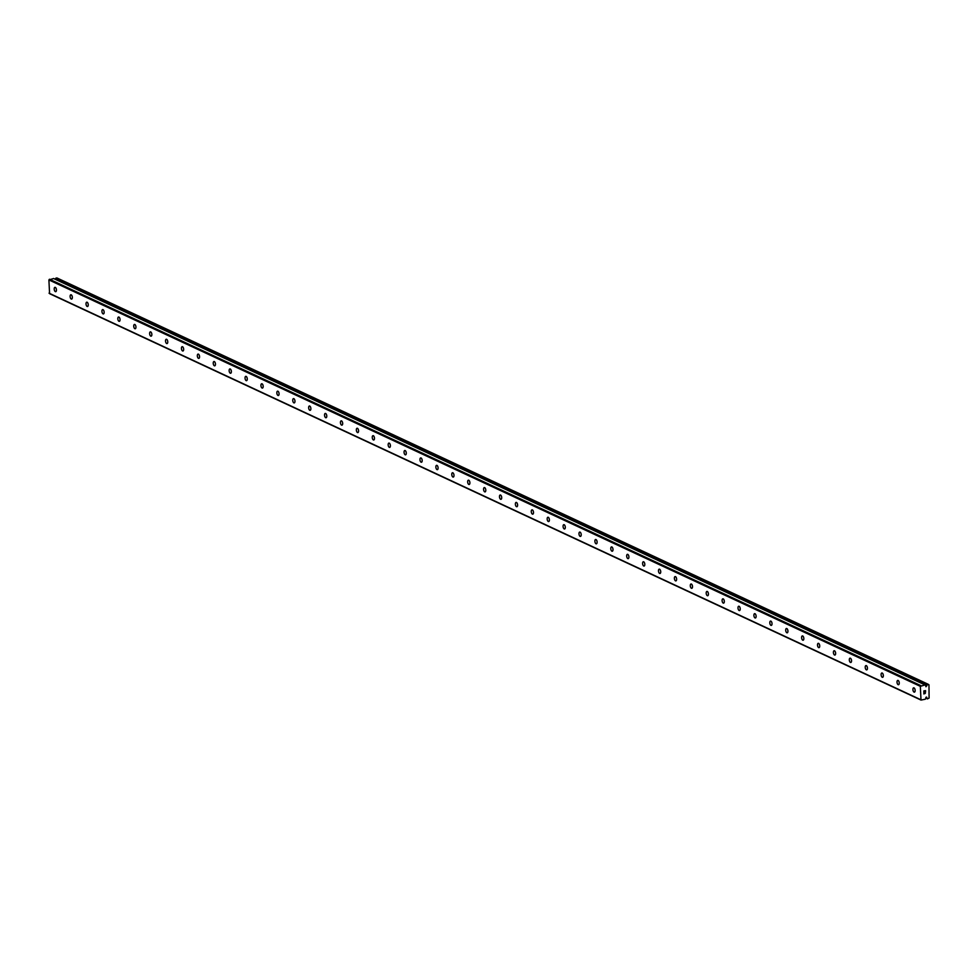 <?xml version="1.0" encoding="UTF-8"?>
<svg xmlns="http://www.w3.org/2000/svg" width="978" height="978" viewBox="0 0 978 978"><rect width="100%" height="100%" fill="white"/><g stroke="black" fill="none" stroke-linecap="round" stroke-linejoin="round"><path stroke-width="1.47" d="M921.007 700.065L925.286 699.221A1.43 1.186 -65 0 1 925.75 698.61L926.606 697.082L926.948 698.402A1.43 1.186 -65 0 1 926.973 698.414L926.948 698.402A1.43 1.186 -65 0 1 927.437 698.842L929.1 698.047L928.966 684.82L927.278 684.612A1.43 1.186 -65 0 1 926.814 685.223L925.958 686.752L925.616 685.431A1.43 1.186 -65 0 1 925.139 684.991L53.643 278.522L48.9 279.928L49.585 293.669L921.007 700.065L920.322 686.336L925.066 684.93M926.863 697.742L925.934 697.314M55.306 287.41A2.188 1.064 80.1 0 1 56.431 289.684A2.188 1.064 80.1 0 1 55.709 291.676A2.188 1.064 80.1 0 1 55.355 291.615A2.188 1.064 80.1 0 1 54.23 289.341A2.188 1.064 80.1 0 1 54.951 287.349A2.188 1.064 80.1 0 1 55.306 287.41M71.211 294.83A2.188 1.064 80.1 0 1 72.323 297.104A2.188 1.064 80.1 0 1 71.614 299.085A2.188 1.064 80.1 0 1 71.26 299.036A2.188 1.064 80.1 0 1 70.135 296.762A2.188 1.064 80.1 0 1 70.856 294.769A2.188 1.064 80.1 0 1 71.211 294.83M87.115 302.239A2.188 1.064 80.1 0 1 88.228 304.513A2.188 1.064 80.1 0 1 87.507 306.505A2.188 1.064 80.1 0 1 87.152 306.456A2.188 1.064 80.1 0 1 86.04 304.17A2.188 1.064 80.1 0 1 86.761 302.19A2.188 1.064 80.1 0 1 87.115 302.239M103.008 309.659A2.188 1.064 80.1 0 1 104.133 311.933A2.188 1.064 80.1 0 1 103.411 313.926A2.188 1.064 80.1 0 1 103.057 313.865A2.188 1.064 80.1 0 1 101.944 311.591A2.188 1.064 80.1 0 1 102.653 309.598A2.188 1.064 80.1 0 1 103.008 309.659M118.913 317.068A2.188 1.064 80.1 0 1 120.037 319.354A2.188 1.064 80.1 0 1 119.316 321.334A2.188 1.064 80.1 0 1 118.961 321.285A2.188 1.064 80.1 0 1 117.837 319.011A2.188 1.064 80.1 0 1 118.558 317.019A2.188 1.064 80.1 0 1 118.913 317.068M134.817 324.488A2.188 1.064 80.1 0 1 135.93 326.762A2.188 1.064 80.1 0 1 135.221 328.755A2.188 1.064 80.1 0 1 134.866 328.694A2.188 1.064 80.1 0 1 133.742 326.42A2.188 1.064 80.1 0 1 134.463 324.439A2.188 1.064 80.1 0 1 134.817 324.488M150.722 331.909A2.188 1.064 80.1 0 1 151.834 334.183A2.188 1.064 80.1 0 1 151.113 336.175A2.188 1.064 80.1 0 1 150.759 336.114A2.188 1.064 80.1 0 1 149.646 333.84A2.188 1.064 80.1 0 1 150.367 331.848A2.188 1.064 80.1 0 1 150.722 331.909M166.627 339.317A2.188 1.064 80.1 0 1 167.739 341.591A2.188 1.064 80.1 0 1 167.018 343.584A2.188 1.064 80.1 0 1 166.663 343.535A2.188 1.064 80.1 0 1 165.551 341.261A2.188 1.064 80.1 0 1 166.26 339.268A2.188 1.064 80.1 0 1 166.627 339.317M182.519 346.738A2.188 1.064 80.1 0 1 183.644 349.012A2.188 1.064 80.1 0 1 182.923 351.004A2.188 1.064 80.1 0 1 182.568 350.943A2.188 1.064 80.1 0 1 181.456 348.669A2.188 1.064 80.1 0 1 182.165 346.677A2.188 1.064 80.1 0 1 182.519 346.738M198.424 354.158A2.188 1.064 80.1 0 1 199.536 356.432A2.188 1.064 80.1 0 1 198.827 358.413A2.188 1.064 80.1 0 1 198.473 358.364A2.188 1.064 80.1 0 1 197.348 356.09A2.188 1.064 80.1 0 1 198.069 354.097A2.188 1.064 80.1 0 1 198.424 354.158M214.329 361.567A2.188 1.064 80.1 0 1 215.441 363.84A2.188 1.064 80.1 0 1 214.732 365.833A2.188 1.064 80.1 0 1 214.365 365.784A2.188 1.064 80.1 0 1 213.253 363.498A2.188 1.064 80.1 0 1 213.974 361.518A2.188 1.064 80.1 0 1 214.329 361.567M230.233 368.987A2.188 1.064 80.1 0 1 231.346 371.261A2.188 1.064 80.1 0 1 230.625 373.254A2.188 1.064 80.1 0 1 230.27 373.193A2.188 1.064 80.1 0 1 229.158 370.919A2.188 1.064 80.1 0 1 229.879 368.926A2.188 1.064 80.1 0 1 230.233 368.987M246.126 376.396A2.188 1.064 80.1 0 1 247.251 378.682A2.188 1.064 80.1 0 1 246.529 380.662A2.188 1.064 80.1 0 1 246.175 380.613A2.188 1.064 80.1 0 1 245.062 378.339A2.188 1.064 80.1 0 1 245.771 376.347A2.188 1.064 80.1 0 1 246.126 376.396M262.031 383.816A2.188 1.064 80.1 0 1 263.155 386.09A2.188 1.064 80.1 0 1 262.434 388.083A2.188 1.064 80.1 0 1 262.08 388.021A2.188 1.064 80.1 0 1 260.955 385.748A2.188 1.064 80.1 0 1 261.676 383.767A2.188 1.064 80.1 0 1 262.031 383.816M277.935 391.237A2.188 1.064 80.1 0 1 279.048 393.511A2.188 1.064 80.1 0 1 278.339 395.503A2.188 1.064 80.1 0 1 277.984 395.442A2.188 1.064 80.1 0 1 276.86 393.168A2.188 1.064 80.1 0 1 277.581 391.176A2.188 1.064 80.1 0 1 277.935 391.237M293.84 398.645A2.188 1.064 80.1 0 1 294.953 400.919A2.188 1.064 80.1 0 1 294.231 402.912A2.188 1.064 80.1 0 1 293.877 402.863A2.188 1.064 80.1 0 1 292.764 400.589A2.188 1.064 80.1 0 1 293.486 398.596A2.188 1.064 80.1 0 1 293.84 398.645M309.733 406.066A2.188 1.064 80.1 0 1 310.857 408.339A2.188 1.064 80.1 0 1 310.136 410.332A2.188 1.064 80.1 0 1 309.781 410.271A2.188 1.064 80.1 0 1 308.669 407.997A2.188 1.064 80.1 0 1 309.378 406.004A2.188 1.064 80.1 0 1 309.733 406.066M325.637 413.486A2.188 1.064 80.1 0 1 326.762 415.76A2.188 1.064 80.1 0 1 326.041 417.74A2.188 1.064 80.1 0 1 325.686 417.692A2.188 1.064 80.1 0 1 324.562 415.418A2.188 1.064 80.1 0 1 325.283 413.425A2.188 1.064 80.1 0 1 325.637 413.486M341.542 420.895A2.188 1.064 80.1 0 1 342.655 423.168A2.188 1.064 80.1 0 1 341.945 425.161A2.188 1.064 80.1 0 1 341.591 425.112A2.188 1.064 80.1 0 1 340.466 422.826A2.188 1.064 80.1 0 1 341.188 420.846A2.188 1.064 80.1 0 1 341.542 420.895M357.447 428.315A2.188 1.064 80.1 0 1 358.559 430.589A2.188 1.064 80.1 0 1 357.838 432.582A2.188 1.064 80.1 0 1 357.483 432.52A2.188 1.064 80.1 0 1 356.371 430.247A2.188 1.064 80.1 0 1 357.092 428.254A2.188 1.064 80.1 0 1 357.447 428.315M373.351 435.723A2.188 1.064 80.1 0 1 374.464 438.01A2.188 1.064 80.1 0 1 373.743 439.99A2.188 1.064 80.1 0 1 373.388 439.941A2.188 1.064 80.1 0 1 372.276 437.667A2.188 1.064 80.1 0 1 372.985 435.675A2.188 1.064 80.1 0 1 373.351 435.723M389.244 443.144A2.188 1.064 80.1 0 1 390.369 445.418A2.188 1.064 80.1 0 1 389.647 447.411A2.188 1.064 80.1 0 1 389.293 447.349A2.188 1.064 80.1 0 1 388.18 445.076A2.188 1.064 80.1 0 1 388.889 443.095A2.188 1.064 80.1 0 1 389.244 443.144M405.149 450.565A2.188 1.064 80.1 0 1 406.261 452.838A2.188 1.064 80.1 0 1 405.552 454.831A2.188 1.064 80.1 0 1 405.198 454.77A2.188 1.064 80.1 0 1 404.073 452.496A2.188 1.064 80.1 0 1 404.794 450.503A2.188 1.064 80.1 0 1 405.149 450.565M421.053 457.973A2.188 1.064 80.1 0 1 422.166 460.247A2.188 1.064 80.1 0 1 421.457 462.239A2.188 1.064 80.1 0 1 421.09 462.191A2.188 1.064 80.1 0 1 419.978 459.917A2.188 1.064 80.1 0 1 420.699 457.924A2.188 1.064 80.1 0 1 421.053 457.973M436.958 465.394A2.188 1.064 80.1 0 1 438.071 467.667A2.188 1.064 80.1 0 1 437.349 469.66A2.188 1.064 80.1 0 1 436.995 469.599A2.188 1.064 80.1 0 1 435.882 467.325A2.188 1.064 80.1 0 1 436.604 465.332A2.188 1.064 80.1 0 1 436.958 465.394M452.851 472.814A2.188 1.064 80.1 0 1 453.975 475.088A2.188 1.064 80.1 0 1 453.254 477.081A2.188 1.064 80.1 0 1 452.9 477.019A2.188 1.064 80.1 0 1 451.787 474.746A2.188 1.064 80.1 0 1 452.496 472.753A2.188 1.064 80.1 0 1 452.851 472.814M468.755 480.222A2.188 1.064 80.1 0 1 469.88 482.496A2.188 1.064 80.1 0 1 469.159 484.489A2.188 1.064 80.1 0 1 468.804 484.44A2.188 1.064 80.1 0 1 467.68 482.166A2.188 1.064 80.1 0 1 468.401 480.174A2.188 1.064 80.1 0 1 468.755 480.222M484.66 487.643A2.188 1.064 80.1 0 1 485.773 489.917A2.188 1.064 80.1 0 1 485.064 491.91A2.188 1.064 80.1 0 1 484.709 491.848A2.188 1.064 80.1 0 1 483.584 489.575A2.188 1.064 80.1 0 1 484.306 487.582A2.188 1.064 80.1 0 1 484.66 487.643M500.565 495.064A2.188 1.064 80.1 0 1 501.677 497.337A2.188 1.064 80.1 0 1 500.956 499.318A2.188 1.064 80.1 0 1 500.602 499.269A2.188 1.064 80.1 0 1 499.489 496.995A2.188 1.064 80.1 0 1 500.21 495.002A2.188 1.064 80.1 0 1 500.565 495.064M516.457 502.472A2.188 1.064 80.1 0 1 517.582 504.746A2.188 1.064 80.1 0 1 516.861 506.738A2.188 1.064 80.1 0 1 516.506 506.69A2.188 1.064 80.1 0 1 515.394 504.404A2.188 1.064 80.1 0 1 516.103 502.423A2.188 1.064 80.1 0 1 516.457 502.472M532.362 509.893A2.188 1.064 80.1 0 1 533.487 512.166A2.188 1.064 80.1 0 1 532.765 514.159A2.188 1.064 80.1 0 1 532.411 514.098A2.188 1.064 80.1 0 1 531.286 511.824A2.188 1.064 80.1 0 1 532.008 509.831A2.188 1.064 80.1 0 1 532.362 509.893M548.267 517.301A2.188 1.064 80.1 0 1 549.379 519.587A2.188 1.064 80.1 0 1 548.67 521.567A2.188 1.064 80.1 0 1 548.316 521.519A2.188 1.064 80.1 0 1 547.191 519.245A2.188 1.064 80.1 0 1 547.912 517.252A2.188 1.064 80.1 0 1 548.267 517.301M564.172 524.721A2.188 1.064 80.1 0 1 565.284 526.995A2.188 1.064 80.1 0 1 564.563 528.988A2.188 1.064 80.1 0 1 564.208 528.927A2.188 1.064 80.1 0 1 563.096 526.653A2.188 1.064 80.1 0 1 563.817 524.673A2.188 1.064 80.1 0 1 564.172 524.721M580.076 532.142A2.188 1.064 80.1 0 1 581.189 534.416A2.188 1.064 80.1 0 1 580.467 536.409A2.188 1.064 80.1 0 1 580.113 536.347A2.188 1.064 80.1 0 1 579 534.074A2.188 1.064 80.1 0 1 579.709 532.081A2.188 1.064 80.1 0 1 580.076 532.142M595.969 539.55A2.188 1.064 80.1 0 1 597.093 541.824A2.188 1.064 80.1 0 1 596.372 543.817A2.188 1.064 80.1 0 1 596.018 543.768A2.188 1.064 80.1 0 1 594.905 541.494A2.188 1.064 80.1 0 1 595.614 539.501A2.188 1.064 80.1 0 1 595.969 539.55M611.873 546.971A2.188 1.064 80.1 0 1 612.986 549.245A2.188 1.064 80.1 0 1 612.277 551.237A2.188 1.064 80.1 0 1 611.922 551.176A2.188 1.064 80.1 0 1 610.798 548.902A2.188 1.064 80.1 0 1 611.519 546.91A2.188 1.064 80.1 0 1 611.873 546.971M627.778 554.392A2.188 1.064 80.1 0 1 628.891 556.665A2.188 1.064 80.1 0 1 628.182 558.646A2.188 1.064 80.1 0 1 627.815 558.597A2.188 1.064 80.1 0 1 626.702 556.323A2.188 1.064 80.1 0 1 627.424 554.33A2.188 1.064 80.1 0 1 627.778 554.392M643.683 561.8A2.188 1.064 80.1 0 1 644.795 564.074A2.188 1.064 80.1 0 1 644.074 566.066A2.188 1.064 80.1 0 1 643.72 566.017A2.188 1.064 80.1 0 1 642.607 563.731A2.188 1.064 80.1 0 1 643.328 561.751A2.188 1.064 80.1 0 1 643.683 561.8M659.575 569.22A2.188 1.064 80.1 0 1 660.7 571.494A2.188 1.064 80.1 0 1 659.979 573.487A2.188 1.064 80.1 0 1 659.624 573.426A2.188 1.064 80.1 0 1 658.512 571.152A2.188 1.064 80.1 0 1 659.221 569.159A2.188 1.064 80.1 0 1 659.575 569.22M675.48 576.629A2.188 1.064 80.1 0 1 676.605 578.915A2.188 1.064 80.1 0 1 675.884 580.895A2.188 1.064 80.1 0 1 675.529 580.846A2.188 1.064 80.1 0 1 674.404 578.573A2.188 1.064 80.1 0 1 675.126 576.58A2.188 1.064 80.1 0 1 675.48 576.629M691.385 584.049A2.188 1.064 80.1 0 1 692.497 586.323A2.188 1.064 80.1 0 1 691.788 588.316A2.188 1.064 80.1 0 1 691.434 588.255A2.188 1.064 80.1 0 1 690.309 585.981A2.188 1.064 80.1 0 1 691.03 584A2.188 1.064 80.1 0 1 691.385 584.049M707.29 591.47A2.188 1.064 80.1 0 1 708.402 593.744A2.188 1.064 80.1 0 1 707.681 595.736A2.188 1.064 80.1 0 1 707.326 595.675A2.188 1.064 80.1 0 1 706.214 593.401A2.188 1.064 80.1 0 1 706.935 591.409A2.188 1.064 80.1 0 1 707.29 591.47M723.182 598.878A2.188 1.064 80.1 0 1 724.307 601.152A2.188 1.064 80.1 0 1 723.586 603.145A2.188 1.064 80.1 0 1 723.231 603.096A2.188 1.064 80.1 0 1 722.119 600.822A2.188 1.064 80.1 0 1 722.828 598.829A2.188 1.064 80.1 0 1 723.182 598.878M739.087 606.299A2.188 1.064 80.1 0 1 740.212 608.573A2.188 1.064 80.1 0 1 739.49 610.565A2.188 1.064 80.1 0 1 739.136 610.504A2.188 1.064 80.1 0 1 738.011 608.23A2.188 1.064 80.1 0 1 738.732 606.238A2.188 1.064 80.1 0 1 739.087 606.299M754.992 613.719A2.188 1.064 80.1 0 1 756.104 615.993A2.188 1.064 80.1 0 1 755.395 617.986A2.188 1.064 80.1 0 1 755.04 617.925A2.188 1.064 80.1 0 1 753.916 615.651A2.188 1.064 80.1 0 1 754.637 613.658A2.188 1.064 80.1 0 1 754.992 613.719M770.896 621.128A2.188 1.064 80.1 0 1 772.009 623.402A2.188 1.064 80.1 0 1 771.287 625.394A2.188 1.064 80.1 0 1 770.933 625.345A2.188 1.064 80.1 0 1 769.82 623.072A2.188 1.064 80.1 0 1 770.542 621.079A2.188 1.064 80.1 0 1 770.896 621.128M786.801 628.548A2.188 1.064 80.1 0 1 787.913 630.822A2.188 1.064 80.1 0 1 787.192 632.815A2.188 1.064 80.1 0 1 786.838 632.754A2.188 1.064 80.1 0 1 785.725 630.48A2.188 1.064 80.1 0 1 786.434 628.487A2.188 1.064 80.1 0 1 786.801 628.548M802.693 635.969A2.188 1.064 80.1 0 1 803.818 638.243A2.188 1.064 80.1 0 1 803.097 640.223A2.188 1.064 80.1 0 1 802.742 640.174A2.188 1.064 80.1 0 1 801.63 637.9A2.188 1.064 80.1 0 1 802.339 635.908A2.188 1.064 80.1 0 1 802.693 635.969M818.598 643.377A2.188 1.064 80.1 0 1 819.711 645.651A2.188 1.064 80.1 0 1 819.002 647.644A2.188 1.064 80.1 0 1 818.647 647.595A2.188 1.064 80.1 0 1 817.522 645.309A2.188 1.064 80.1 0 1 818.244 643.328A2.188 1.064 80.1 0 1 818.598 643.377M834.503 650.798A2.188 1.064 80.1 0 1 835.615 653.072A2.188 1.064 80.1 0 1 834.906 655.064A2.188 1.064 80.1 0 1 834.54 655.003A2.188 1.064 80.1 0 1 833.427 652.729A2.188 1.064 80.1 0 1 834.148 650.737A2.188 1.064 80.1 0 1 834.503 650.798M850.408 658.206A2.188 1.064 80.1 0 1 851.52 660.492A2.188 1.064 80.1 0 1 850.799 662.473A2.188 1.064 80.1 0 1 850.444 662.424A2.188 1.064 80.1 0 1 849.332 660.15A2.188 1.064 80.1 0 1 850.053 658.157A2.188 1.064 80.1 0 1 850.408 658.206M866.3 665.627A2.188 1.064 80.1 0 1 867.425 667.901A2.188 1.064 80.1 0 1 866.704 669.893A2.188 1.064 80.1 0 1 866.349 669.832A2.188 1.064 80.1 0 1 865.237 667.558A2.188 1.064 80.1 0 1 865.946 665.578A2.188 1.064 80.1 0 1 866.3 665.627M882.205 673.047A2.188 1.064 80.1 0 1 883.33 675.321A2.188 1.064 80.1 0 1 882.608 677.314A2.188 1.064 80.1 0 1 882.254 677.253A2.188 1.064 80.1 0 1 881.129 674.979A2.188 1.064 80.1 0 1 881.85 672.986A2.188 1.064 80.1 0 1 882.205 673.047M898.11 680.456A2.188 1.064 80.1 0 1 899.222 682.73A2.188 1.064 80.1 0 1 898.513 684.722A2.188 1.064 80.1 0 1 898.159 684.673A2.188 1.064 80.1 0 1 897.034 682.399A2.188 1.064 80.1 0 1 897.755 680.407A2.188 1.064 80.1 0 1 898.11 680.456M914.014 687.876A2.188 1.064 80.1 0 1 915.127 690.15A2.188 1.064 80.1 0 1 914.406 692.143A2.188 1.064 80.1 0 1 914.051 692.082A2.188 1.064 80.1 0 1 912.939 689.808A2.188 1.064 80.1 0 1 913.66 687.815A2.188 1.064 80.1 0 1 914.014 687.876M925.432 690.774L924.748 690.896L925.432 691.739L925.432 690.774M924.638 690.92L923.965 691.03L924.638 690.92M923.965 691.03L923.978 692.008L923.965 691.03M925.555 691.727L925.543 690.627L925.555 691.727M923.855 692.021L923.843 690.933L925.543 690.627M923.978 692.913L923.99 693.94L923.978 692.913M925.078 693.536L925.457 692.876M924.613 693.268L923.868 692.668L924.613 693.268M923.88 693.964L923.868 692.668M928.318 684.331L56.895 277.935L55.856 278.217A1.43 1.186 -65 0 1 55.391 278.816L55.306 279.305M920.457 699.563L49.034 293.168M920.322 686.336L48.9 279.928M926.741 685.908L925.371 685.272M920.86 685.639L49.438 279.231M926.863 698.255L925.799 697.754M927.437 698.842L925.836 698.096L927.437 698.854M927.437 684.49L56.003 278.082M927.278 684.612L55.856 278.217M926.814 685.223L55.391 278.816M926.728 685.407L55.306 278.999M924.98 684.918L53.558 278.51M927.499 698.903L925.836 698.133"/></g></svg>
